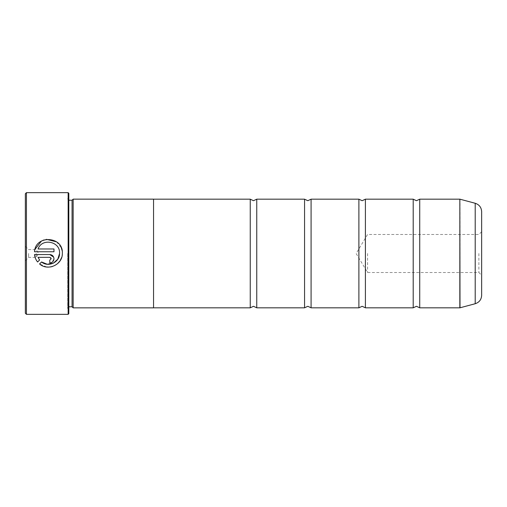 <?xml version="1.0" encoding="UTF-8"?>
<svg xmlns="http://www.w3.org/2000/svg" width="507" height="507" viewBox="0 0 507 507"><rect width="100%" height="100%" fill="white"/><g stroke="black" fill="none" stroke-linecap="round" stroke-linejoin="round"><path stroke-width="0.38" stroke-dasharray="2.54 1.9" d="M419.726 307.819L419.726 199.181M365.401 307.819L365.401 199.181M311.083 307.819L311.083 199.181M256.757 307.819L256.757 199.181M62.348 253.5L61.715 257.334M57.481 263.748L52.417 266.517M50.491 266.948L48.564 267.107M46.657 266.999L39.571 263.957L41.555 261.973M59.56 253.158C60.251 241.313 41.853 237.751 38.05 248.969L53.983 248.969L53.983 251.757L34.514 251.757L34.964 249.4M43.881 239.95L46.46 239.336M56.607 241.871L61.36 247.98M62.101 250.515L62.355 253.158M49.794 262.924L49.794 260.129L51.188 258.735M25.35 193.744L25.35 313.256M26.434 314.34L26.434 192.66M481.65 295.328L481.65 211.673M478.881 253.5L478.881 272.512L478.881 253.5M367.575 253.5L367.575 272.512L367.575 253.5M28.607 253.5L28.607 257.41L28.607 253.5M36.212 253.5L36.212 257.41L36.212 253.5M68.806 313.687L68.806 193.313M68.153 192.66L68.153 314.34M72.064 306.767L72.064 200.233M73.154 307.857L73.154 199.143M67.723 253.5L67.723 308.503L67.723 253.5M413.205 307.819L413.205 199.181M153.551 199.143L153.551 307.857M358.886 307.819L358.886 199.181M304.561 307.819L304.561 199.181M250.243 307.819L250.243 199.181M25.35 253.5L25.35 246.332L25.35 253.5M39.584 260.002L37.594 261.986L35.509 258.5M53.983 258.735L52.126 262.214M51.403 262.601L50.618 262.841M50.776 257.74L49.794 257.341L38.05 257.341M34.514 254.552L49.794 254.552M459.836 199.181L459.836 307.819M460.007 307.8L460.007 199.2M68.806 253.5L68.806 200.233L68.806 253.5M475.211 203.275L475.211 303.725M481.65 231.718L478.881 234.488L367.575 234.488L356.148 253.5L367.575 272.512L478.881 272.512L481.65 275.282M25.35 246.332L28.607 249.59L36.212 249.59L38.564 253.5L36.212 257.41L28.607 257.41L25.35 260.668M68.806 306.767L67.723 307.857M67.723 308.503L68.806 309.593M67.723 198.497L68.806 197.407M68.806 200.233L67.723 199.143"/><path stroke-width="0.76" d="M419.726 307.819L459.836 307.819L459.836 199.181L419.726 199.181L419.726 307.819L416.462 306.298L413.205 307.819L365.401 307.819L362.144 306.298L358.886 307.819L311.083 307.819L307.819 306.298L304.561 307.819L256.757 307.819L253.5 306.298L250.243 307.819L153.551 307.819M413.205 307.819L413.205 199.181L365.401 199.181L365.401 307.819M358.886 307.819L358.886 199.181L311.083 199.181L311.083 307.819M304.561 307.819L304.561 199.181L256.757 199.181L256.757 307.819M61.715 257.334L60.054 260.826L57.481 263.748M52.417 266.517L50.491 266.948M48.564 267.107L46.657 266.999M41.555 261.973L47.278 264.261L53.355 263.158L57.792 259.191L59.56 253.5C59.718 262.271 48.235 267.69 41.555 261.973L39.571 263.957C47.848 271.441 62.646 264.667 62.348 253.5L62.355 253.158C63.242 236.034 35.344 234.646 34.514 251.757L53.983 251.757L53.983 248.969L38.05 248.969C41.834 237.758 60.251 241.307 59.56 253.158M34.964 249.4L41.454 241.053M41.466 241.047L43.881 239.95M46.46 239.336L56.607 241.871M61.36 247.98L62.101 250.515M49.794 254.552L34.514 254.552C34.812 257.328 35.839 259.806 37.594 261.986L39.584 260.002L38.05 257.341L49.794 257.341L51.188 258.735L49.794 260.129L49.794 262.924C52.341 262.67 53.736 261.276 53.983 258.735C53.736 256.2 52.341 254.799 49.794 254.552L53.66 257.131M53.666 257.138L53.983 258.735M26.434 314.34L25.35 313.256L25.35 193.744L26.434 192.66L26.434 314.34L68.153 314.34L68.153 192.66L26.434 192.66M68.153 192.66L68.806 193.313L68.806 313.687L68.153 314.34M72.064 200.233L72.064 306.767L73.154 307.857L73.154 199.143L72.064 200.233L68.806 200.233M481.65 211.673L481.65 295.328C481.39 299.58 479.248 302.375 475.211 303.725L475.211 203.275C479.248 204.625 481.39 207.42 481.65 211.673M73.154 307.857L153.551 307.857L153.551 199.143L73.154 199.143M153.551 199.181L250.243 199.181L250.243 307.819M35.509 258.5L34.514 254.552M52.126 262.214L51.403 262.601M50.618 262.841L49.794 262.924M38.05 257.341L39.584 260.002M51.188 258.735L50.776 257.74M62.355 253.158L62.348 253.5M459.836 199.181L460.007 307.8L475.211 303.725M419.726 199.181L416.462 200.702L413.205 199.181M365.401 199.181L362.144 200.702L358.886 199.181M311.083 199.181L307.819 200.702L304.561 199.181M256.757 199.181L253.5 200.702L250.243 199.181M475.211 203.275L460.007 199.2M68.806 306.767L72.064 306.767"/></g></svg>
